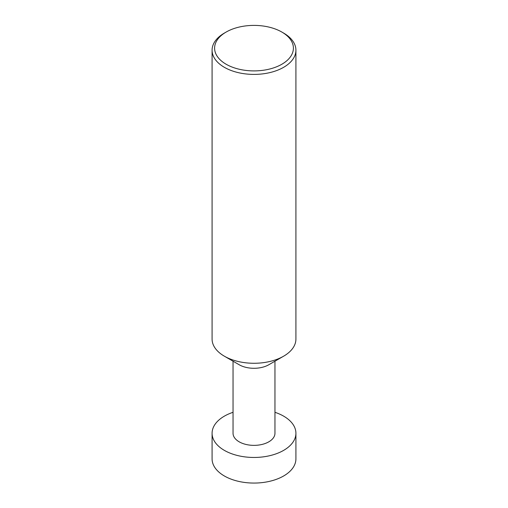 <?xml version="1.0" encoding="UTF-8"?>
<svg xmlns="http://www.w3.org/2000/svg" width="508" height="508" viewBox="0 0 508 508"><rect width="100%" height="100%" fill="white"/><g stroke="black" fill="none" stroke-linecap="round" stroke-linejoin="round"><path stroke-width="0.76" d="M274.961 412.305A41.916 24.2 180 0 1 283.642 416.147A41.916 24.2 180 0 1 295.916 433.26A41.916 24.2 180 0 1 270.04 455.619A41.916 24.2 180 0 1 224.358 450.374A41.916 24.2 180 0 1 212.084 433.26A41.916 24.2 180 0 1 233.039 412.305M212.084 433.26L212.084 458.864A41.916 24.2 0 0 0 224.358 475.977A41.916 24.2 0 0 0 270.04 481.222A41.916 24.2 0 0 0 295.916 458.864L295.916 433.26M295.916 50.203L295.916 339.071A41.916 24.2 180 0 1 283.642 356.184L268.821 364.744A20.961 12.103 180 0 1 239.179 364.744L224.358 356.184A41.916 24.2 180 0 1 212.084 339.071L212.084 50.203A41.916 24.2 180 0 1 224.358 33.09L226.136 32.061A39.402 22.752 0 0 0 226.136 64.237A39.402 22.752 0 0 0 281.864 64.237A39.402 22.752 0 0 0 281.864 32.061L283.642 33.09A41.916 24.2 180 0 1 295.916 50.203A41.916 24.2 180 0 1 270.04 72.561A41.916 24.2 180 0 1 224.358 67.316A41.916 24.2 180 0 1 212.084 50.203M274.961 361.194L274.961 433.26A20.961 12.103 180 0 1 262.02 444.443A20.961 12.103 180 0 1 239.179 441.82A20.961 12.103 180 0 1 233.039 433.26L233.039 361.194M283.642 356.184A41.916 24.2 180 0 1 224.358 356.184L239.179 364.744M283.642 33.09L281.864 32.061A39.402 22.752 0 0 0 226.136 32.061"/></g></svg>
